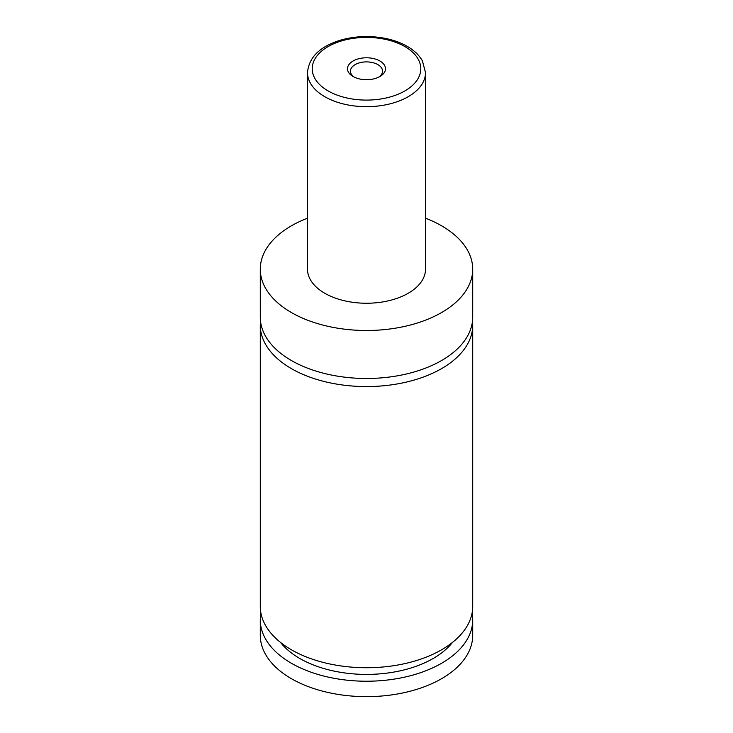 <?xml version="1.0" encoding="UTF-8"?>
<svg xmlns="http://www.w3.org/2000/svg" width="733" height="733" viewBox="0 0 733 733"><rect width="100%" height="100%" fill="white"/><g stroke="black" fill="none" stroke-linecap="round" stroke-linejoin="round"><path stroke-width="1.1" d="M425.506 218.187A106.212 61.315 180 0 1 441.605 225.819A106.212 61.315 180 0 1 472.712 269.176L472.712 317.16A106.212 61.315 180 0 1 407.145 373.812A106.212 61.315 180 0 1 291.395 360.517A106.212 61.315 180 0 1 260.288 317.16L260.288 269.176A106.212 61.315 180 0 1 307.494 218.187M472.473 321.21A106.212 61.315 180 0 1 472.712 325.25A106.212 61.315 180 0 1 407.145 381.902A106.212 61.315 180 0 1 291.395 368.617A106.212 61.315 180 0 1 260.288 325.25A106.212 61.315 180 0 1 260.527 321.21M353.068 76.507A19.003 10.968 0 0 0 379.932 76.507A19.003 10.968 0 0 0 379.932 60.995A19.003 10.968 0 0 0 353.068 60.995A19.003 10.968 0 0 0 353.068 76.507L353.068 76.507M378.805 77.112A16.053 9.263 0 0 0 382.553 71.165A16.053 9.263 0 0 0 377.852 64.614A16.053 9.263 0 0 0 360.361 62.598A16.053 9.263 0 0 0 350.447 71.165A16.053 9.263 0 0 0 354.195 77.112M425.506 72.613L425.506 269.176A59.007 34.066 180 0 1 389.076 300.649A59.007 34.066 180 0 1 324.774 293.264A59.007 34.066 180 0 1 307.494 269.176L307.494 72.613A59.007 34.066 180 0 0 324.774 96.701A59.007 34.066 180 0 0 389.076 104.086A59.007 34.066 180 0 0 425.506 72.613L422.446 60.976C419.23 55.213 414.163 50.339 407.246 46.362C400.52 42.514 392.76 39.765 383.945 38.125C369.102 35.505 354.671 36.164 340.662 40.113C319.9 46.454 308.85 57.284 307.494 72.613M472.712 269.176A106.212 61.315 180 0 1 407.145 325.828A106.212 61.315 180 0 1 291.395 312.533A106.212 61.315 180 0 1 260.288 269.176M472.712 325.25L472.712 606.42A106.212 61.315 180 0 1 407.145 663.072A106.212 61.315 180 0 1 291.395 649.777A106.212 61.315 180 0 1 260.288 606.42L260.288 325.25M452.481 642.41A94.41 54.508 180 0 1 366.5 674.415A94.41 54.508 180 0 1 280.519 642.41M472.061 613.164A106.212 61.315 180 0 1 472.712 619.907L472.712 635.328A106.212 61.315 180 0 1 407.145 691.979A106.212 61.315 180 0 1 291.395 678.685A106.212 61.315 180 0 1 260.288 635.328L260.288 619.907A106.212 61.315 180 0 1 260.939 613.164M472.712 619.907A106.212 61.315 180 0 1 407.145 676.559A106.212 61.315 180 0 1 291.395 663.264A106.212 61.315 180 0 1 260.288 619.907M328.118 90.919A54.288 31.345 0 0 0 404.882 90.919A54.288 31.345 0 0 0 404.882 46.591A54.288 31.345 0 0 0 328.118 46.591A54.288 31.345 0 0 0 328.118 90.919"/></g></svg>
